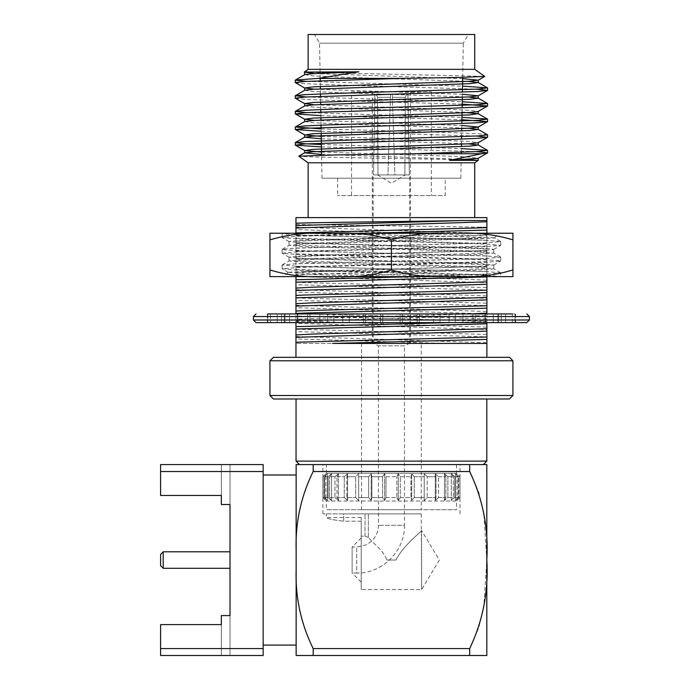 <?xml version="1.0" encoding="UTF-8"?>
<svg xmlns="http://www.w3.org/2000/svg" width="690" height="690" viewBox="0 0 690 690"><rect width="100%" height="100%" fill="white"/><g stroke="black" fill="none" stroke-linecap="round" stroke-linejoin="round"><path stroke-width="0.52" stroke-dasharray="3.45 2.59" d="M267.332 322.61L267.815 322.61L267.332 322.61L267.332 313.933L515.525 313.933L498.594 313.933L512.368 313.933L505.615 313.933L512.368 313.933L512.368 322.61L498.594 322.61L512.368 322.61L512.368 313.933M493.238 313.933L505.615 313.933L485.406 313.933L493.238 313.933L493.238 322.61L505.615 322.61L485.406 322.61L493.238 322.61L493.238 313.933M349.235 322.61L349.235 313.933L333.856 313.933L349.235 313.933L349.235 322.61L497.861 322.61L497.861 313.933L433.622 313.933L497.861 313.933L485.406 313.933L485.406 322.61L497.861 322.61L485.406 322.61L485.406 313.933M440.022 313.933L440.022 322.61L440.022 313.933L342.827 313.933L440.022 313.933L433.622 313.933L433.622 322.61L440.022 322.61L342.827 322.61L342.827 313.933L349.235 313.933M284.996 313.933L284.996 322.61L284.996 313.933L333.856 313.933L267.815 313.933L284.254 313.933L270.489 313.933L270.489 322.61L270.489 313.933M267.332 313.933L267.815 313.933L267.815 322.61L267.815 313.933M256.05 322.61L526.806 322.61M497.861 313.933L497.861 322.61L433.622 322.61L433.622 313.933M515.525 313.933L515.525 322.61L498.594 322.61L512.368 322.61M501.294 322.61L501.294 313.933L501.294 322.61M498.594 322.61L498.594 313.933L498.594 322.61M463.016 322.61L463.016 313.933L463.016 322.61M475.22 322.61L475.22 313.933L475.22 322.61M449 322.61L449 313.933L449 322.61M400.096 322.61L400.096 313.933L400.096 322.61M417.139 322.61L417.139 313.933L417.139 322.61M365.717 322.61L365.717 313.933L365.717 322.61M382.76 322.61L382.76 313.933L382.76 322.61M333.856 322.61L333.856 313.933L333.856 322.61M307.637 322.61L307.637 313.933L307.637 322.61M319.841 322.61L319.841 313.933L319.841 322.61M289.61 322.61L289.61 313.933L289.61 322.61M297.45 322.61L297.45 313.933L297.45 322.61M281.555 322.61L281.555 313.933L281.555 322.61M284.254 322.61L284.254 313.933L284.254 322.61M515.042 322.61L515.042 313.933L515.042 322.61M505.615 322.61L505.615 313.933L505.615 322.61M485.01 322.61L485.01 313.933L485.01 322.61M472.935 322.61L472.935 313.933L472.935 322.61M455.236 322.61L455.236 313.933L455.236 322.61M419.227 322.61L419.227 313.933L419.227 322.61M402.365 322.61L402.365 313.933L402.365 322.61M380.492 322.61L380.492 313.933L380.492 322.61M363.63 322.61L363.63 313.933L363.63 322.61M327.612 322.61L327.612 313.933L327.612 322.61M309.922 322.61L309.922 313.933L309.922 322.61M297.847 322.61L297.847 313.933L297.847 322.61M277.242 322.61L277.242 313.933L277.242 322.61M342.827 322.61L342.827 313.933M406.677 94.202L405.28 97.325L392.394 97.325L392.3 94.202L406.677 94.202L392.3 94.202L392.394 97.325L405.28 97.325L404.875 174.906L405.28 97.325L406.677 94.202L407.919 94.202L409.343 174.906L407.919 94.202L392.3 94.202L406.677 94.202M377.577 97.325L376.179 94.202L390.557 94.202L390.462 97.325L377.577 97.325L390.462 97.325L390.557 94.202L376.179 94.202L377.577 97.325L377.982 174.906L377.577 97.325M387.953 174.906L377.982 174.906L387.953 174.906L390.557 94.202L387.953 174.906L404.875 174.906L394.896 174.906L392.3 94.202L394.896 174.906L387.953 174.906L409.67 174.906L373.514 174.906L377.982 174.906L373.514 174.906L374.937 94.202L390.557 94.202L374.937 94.202L373.514 174.906L387.953 174.906M404.875 174.906L409.343 174.906L404.875 174.906M377.542 174.906L391.428 183.255L405.315 174.906M391.428 343.266L373.178 343.266L391.428 343.266M409.653 343.266L373.204 343.266L409.653 343.266L404.444 345.871L378.413 345.871L404.444 345.871L404.444 525.332L378.413 525.332L404.444 525.332C405.099 550.836 382.217 573.718 356.713 573.062L356.713 547.023L356.713 573.062L352.116 573.062L352.116 547.023L352.116 573.062L361.224 582.17L361.224 560.039L361.224 582.17M361.224 521.226L343.698 521.226C333.149 519.941 327.37 518.707 326.344 517.517C327.362 518.707 333.149 519.941 343.698 521.226C333.149 519.941 327.37 518.707 326.344 517.517C327.362 518.707 333.149 519.941 343.698 521.226L343.698 513.877L326.344 513.877L421.28 513.877L343.698 513.877L343.698 521.226L361.224 521.226L361.224 517.517L361.224 589.545L361.224 521.226M386.892 560.039L395.965 560.039C403.503 544.928 421.564 531.878 421.28 530.532C421.694 531.749 403.555 544.867 395.965 560.039C403.503 544.928 421.564 531.878 421.28 530.532C421.694 531.749 403.555 544.867 395.965 560.039L386.892 560.039C383.312 550.042 373.255 543.616 368.356 537.415C373.29 543.651 383.312 550.042 386.892 560.039M421.28 513.877L421.599 589.545L421.599 530.532L439.332 560.039L421.599 589.545L361.224 589.545M365.001 536.182L368.356 537.415L365.001 536.182L365.001 513.877L365.001 536.182L361.224 536.182L365.001 536.182M391.428 513.877L322.868 513.877L391.428 513.877M385.977 497.559L396.879 497.559L396.879 476.73L396.879 497.559L385.977 497.559L385.977 476.73L385.977 497.559L384.572 500.569L385.977 497.559M385.977 476.73L396.879 476.73L385.977 476.73L384.572 473.728L384.572 500.569L382.553 497.559L382.553 476.73L382.553 497.559L371.884 497.559L382.553 497.559L384.572 500.569L384.572 473.728L382.553 476.73L371.884 476.73L371.884 497.559L371.884 476.73L382.553 476.73L384.572 473.728L385.977 476.73M391.428 464.586L322.868 464.586L391.428 464.586M322.894 497.559L324.033 497.559L324.033 476.73L324.033 497.559L322.894 497.559L322.894 476.73L322.894 497.559L325.878 500.569L322.894 497.559M326.344 464.586L456.513 464.586L326.344 464.586L326.344 473.262L456.513 473.262L326.344 473.262L322.894 476.73L324.033 476.73L322.894 476.73L325.878 473.728L325.878 500.569L326.344 501.035L456.513 501.035L456.513 509.712L326.344 509.712L456.513 509.712M324.748 497.559L328.121 497.559L328.121 476.73L328.121 497.559L324.748 497.559L324.748 476.73L324.748 497.559L327.31 500.569L324.748 497.559M324.748 476.73L328.121 476.73L324.748 476.73L327.31 473.728L327.31 500.569L324.033 497.559L327.31 500.569L327.31 473.728L324.033 476.73L327.31 473.728L324.748 476.73M329.518 497.559L334.969 497.559L334.969 476.73L334.969 497.559L329.518 497.559L329.518 476.73L329.518 497.559L331.545 500.569L329.518 497.559M329.518 476.73L334.969 476.73L329.518 476.73L331.545 473.728L331.545 500.569L328.121 497.559L331.545 500.569L331.545 473.728L328.121 476.73L331.545 473.728L329.518 476.73M336.996 497.559L344.284 497.559L344.284 476.73L344.284 497.559L336.996 497.559L336.996 476.73L336.996 497.559L338.393 500.569L336.996 497.559M336.996 476.73L344.284 476.73L336.996 476.73L338.393 473.728L338.393 500.569L334.969 497.559L338.393 500.569L338.393 473.728L334.969 476.73L338.393 473.728L336.996 476.73M346.846 497.559L355.669 497.559L355.669 476.73L355.669 497.559L346.846 497.559L346.846 476.73L346.846 497.559L347.562 500.569L346.846 497.559M346.846 476.73L355.669 476.73L346.846 476.73L347.562 473.728L347.562 500.569L344.284 497.559L347.562 500.569L347.562 473.728L344.284 476.73L347.562 473.728L346.846 476.73M358.653 497.559L368.607 497.559L368.607 476.73L368.607 497.559L358.653 497.559L358.653 476.73L358.653 497.559M358.653 476.73L368.607 476.73L358.653 476.73L358.653 473.728L358.653 500.569L355.669 497.559L358.653 500.569L358.653 473.728L355.669 476.73L358.653 473.728L358.653 476.73M400.304 497.559L410.964 497.559L410.964 476.73L410.964 497.559L400.304 497.559L400.304 476.73L400.304 497.559L398.277 500.569L400.304 497.559M400.304 476.73L410.964 476.73L400.304 476.73L398.277 473.728L398.277 500.569L396.879 497.559L398.277 500.569L398.277 473.728L396.879 476.73L398.277 473.728L400.304 476.73M414.241 497.559L424.203 497.559L424.203 476.73L424.203 497.559L414.241 497.559L414.241 476.73L414.241 497.559L411.689 500.569L414.241 497.559M414.241 476.73L424.203 476.73L414.241 476.73L411.689 473.728L411.689 500.569L410.964 497.559L411.689 500.569L411.689 473.728L410.964 476.73L411.689 473.728L414.241 476.73M427.188 497.559L436.002 497.559L436.002 476.73L436.002 497.559L427.188 497.559L427.188 476.73L427.188 497.559L424.203 500.569L427.188 497.559M427.188 476.73L436.002 476.73L427.188 476.73L424.203 473.728L424.203 500.569L424.203 473.728L424.203 476.73L424.203 473.728L427.188 476.73M438.564 497.559L445.861 497.559L445.861 476.73L445.861 497.559L438.564 497.559L438.564 476.73L438.564 497.559L435.287 500.569L438.564 497.559M438.564 476.73L445.861 476.73L438.564 476.73L435.287 473.728L435.287 500.569L436.002 497.559L435.287 500.569L435.287 473.728L436.002 476.73L435.287 473.728L438.564 476.73M447.888 497.559L453.339 497.559L453.339 476.73L453.339 497.559L447.888 497.559L447.888 476.73L447.888 497.559L444.455 500.569L447.888 497.559M447.888 476.73L453.339 476.73L447.888 476.73L444.455 473.728L444.455 500.569L445.861 497.559L444.455 500.569L444.455 473.728L445.861 476.73L444.455 473.728L447.888 476.73M454.736 476.73L454.736 497.559L458.108 497.559L454.736 497.559L454.736 476.73L458.108 476.73L458.108 497.559L455.547 500.569L458.108 497.559L458.108 476.73L454.736 476.73L451.312 473.728L451.312 500.569L454.736 497.559L451.312 500.569L453.339 497.559L451.312 500.569L451.312 473.728L453.339 476.73L451.312 473.728L454.736 476.73M458.824 497.559L459.963 497.559L459.963 476.73L459.963 497.559L458.824 497.559L458.824 476.73L458.824 497.559L455.547 500.569L458.824 497.559M458.824 476.73L459.963 476.73L458.824 476.73L455.547 473.728L455.547 500.569L455.547 473.728L458.108 476.73L455.547 473.728L458.824 476.73M313.174 464.586L486.804 464.586L469.683 464.586L469.683 471.529L313.174 471.529C300.892 496.429 295.216 522.865 296.139 550.836L296.139 464.586L313.174 464.586L313.174 471.529M421.28 343.439L361.577 343.439L421.28 343.439L421.28 509.712L361.577 509.712L421.28 509.712M456.513 464.586L456.513 473.262L459.963 476.73L456.978 473.728L456.978 500.569L459.963 497.559L456.513 501.035L326.344 501.035L326.344 509.712M371.168 500.569L371.884 497.559L371.168 500.569L368.607 497.559L371.168 500.569L371.168 473.728L368.607 476.73L371.168 473.728L371.168 500.569M371.884 476.73L371.168 473.728L371.884 476.73M462.68 77.383L463.3 43.177L319.556 43.177L463.3 43.177L468.312 34.5L314.537 34.5L468.312 34.5M460.851 178.21L322.006 178.21L460.851 178.21L461.179 160.347M461.187 159.847L461.291 153.732M461.317 152.335L461.42 146.616M461.463 144.21L461.558 139.104M461.601 136.706L461.705 130.979M461.748 128.582L461.843 123.475M462.033 112.944L462.127 107.847M462.317 97.307L462.412 92.21M308.12 34.5L474.737 34.5M296.053 461.11L486.795 461.11M308.12 69.354L474.737 69.354M391.428 398.975L296.053 398.975L391.428 398.975M304.247 72.174L484.691 76.4M509.453 398.975L273.404 398.975M478.205 160.347L477.489 160.347M304.756 74.632L313.243 75.865L337.324 76.978L468.286 81.36M304.756 90.252L313.243 91.485L337.324 92.607L468.286 96.98M304.756 105.872L313.243 107.105L337.324 108.227L462.05 112.263M304.756 121.492L313.243 122.725L337.324 123.846L468.286 128.219M321.29 138.793L468.286 143.839M321.575 154.431L468.286 159.468M314.571 73.554L462.654 78.651M314.571 89.174L462.369 94.254M314.571 104.794L445.533 109.175L469.614 110.288L478.101 111.521M314.571 120.414L461.808 125.468M321.247 136.396L445.533 140.415L469.614 141.528L478.101 142.761M321.531 152.033L445.533 156.035L469.614 157.148L478.101 158.381M306.274 81.36L462.516 86.138M306.274 96.98L462.24 101.74M306.274 112.599L461.955 117.352M321.109 128.892L451.381 132.601L478.058 133.713L487.485 134.722M321.393 144.52L461.386 148.574M464.008 159.709L317.245 157.079L298.813 156.225M295.372 82.671L304.799 83.68L331.476 84.792L476.583 89.174M295.372 98.29L304.799 99.3L331.476 100.412L462.197 104.138M320.867 115.661L461.912 119.75M321.152 131.29L476.583 136.034M321.437 146.918L476.583 151.653M512.92 395.508L269.937 395.508M474.737 162.788L308.12 162.788M512.92 360.792L269.937 360.792M391.428 217.609L308.12 217.609L391.428 217.609M509.453 357.325L273.404 357.325M295.967 224.371C325.456 225.32 433.01 226.242 478.506 227.157L486.89 227.157L486.89 217.609L295.967 217.609L295.967 357.325L486.89 357.325L295.967 357.325M445.309 343.439L295.967 343.439L486.89 343.439L445.309 343.439L295.967 338.928M478.506 227.157L486.89 227.157M295.967 227.183L486.89 233.401L486.89 227.493M295.967 282.348L486.89 287.575L486.89 282.659L295.967 276.44M486.89 287.575L486.89 289.973L295.967 284.746M295.967 289.662L486.89 295.881L486.89 289.973M486.89 295.881L486.89 298.287L295.967 292.06M295.967 297.968L486.89 303.195L486.89 298.287M486.89 303.195L486.89 305.592L295.967 300.374M295.967 305.282L486.89 311.501L486.89 305.592M486.89 311.501L486.89 313.907L295.967 307.68M295.967 313.588L486.89 318.815L486.89 313.907M486.89 318.815L486.89 321.212L295.967 315.994M295.967 320.902L486.89 327.129L486.89 321.212M486.89 327.129L486.89 329.527L295.967 323.3M295.967 329.208L486.89 334.434L486.89 329.527M486.89 334.434L486.89 336.841L295.967 331.614M295.967 336.522L486.89 342.749L486.89 336.841M486.89 342.749L486.89 357.325M332.52 343.439L486.89 343.439M486.89 313.933L486.89 322.61M486.89 321.402L450.329 322.61M295.967 322.61L295.967 321.713L312.794 320.833L486.89 315.494M471.08 313.933L312.794 318.435L295.967 319.315L295.967 321.713M295.967 319.315L295.967 313.407M486.89 233.401L486.89 235.799L295.967 229.58M414.957 276.621L486.89 276.621L486.89 274.137L398.587 276.621L414.957 276.621M486.89 258.517L486.89 268.634L295.967 274.853L295.967 259.233L486.89 253.014L486.89 258.517L295.967 263.796M486.89 266.237L295.967 272.455M486.89 233.229L486.89 253.014M486.89 250.608L312.794 255.956L295.967 256.835L295.967 259.233M486.89 237.395L295.967 243.613L295.967 233.229L384.27 233.229L295.967 235.704M486.89 234.988L295.967 241.215M295.967 274.042L470.062 279.381L486.89 280.261L486.89 282.659M295.967 258.422L486.89 264.641L486.89 267.039L295.967 260.82M295.967 242.802L486.89 249.021L486.89 251.419L295.967 245.2M486.89 280.261L486.89 267.039M486.89 264.641L486.89 251.419M486.89 249.021L486.89 235.799M486.89 268.634L486.89 274.137M295.967 276.621L295.967 274.853M295.967 256.835L295.967 243.613M295.967 238.24L486.89 243.518M295.967 250.712L486.89 255.99M295.967 253.86L486.89 259.138M295.967 266.331L486.89 271.61M295.967 269.48L486.89 274.758M486.89 242.897L295.967 248.176M486.89 246.045L295.967 251.324M486.89 261.665L295.967 266.944M295.967 235.092L486.89 240.37M288.282 272.334L313.26 273.438L490.581 276.621L283.823 276.621L354.272 276.621L442.626 271.412L304.342 271.412L442.626 267.582L479.024 266.34L493.824 264.977L480.102 263.675L442.626 262.381L303.824 258.526L289.024 257.172L302.746 255.869L340.23 254.567L479.024 250.72L493.747 249.452L490.461 248.745L442.626 246.761L303.824 242.906L289.024 241.552L302.763 240.249L360.404 238.43L487.399 238.43L494.273 237.878M442.626 271.412L490.461 269.428L493.747 268.721L479.024 267.453L340.23 263.597L302.746 262.295L289.101 260.906L303.824 259.638L340.23 258.396L480.093 254.489L493.747 253.101L479.024 251.833L442.626 250.582L302.746 246.675L289.101 245.286L303.824 244.019L487.399 238.43M304.342 271.412L288.273 272.274M512.92 276.621L512.92 269.963C495.006 275.353 476.721 277.57 458.074 276.621L512.92 276.621M446.275 276.621C427.705 277.578 409.42 275.362 391.428 269.963C373.514 275.353 355.229 277.57 336.582 276.621L458.074 276.621M324.783 276.621C306.213 277.578 287.928 275.362 269.937 269.963L269.937 276.621L336.582 276.621M494.247 237.817L465.698 236.644L295.967 233.229M486.89 276.621L500.733 276.621L486.088 275.319L336.78 271.412L297.847 270.161L282.124 268.807L296.786 267.504L336.78 266.202L485.01 262.347L500.655 261.079L497.119 260.38L446.076 258.396L297.847 254.541L282.124 253.187L296.786 251.885L336.78 250.582L485.01 246.727L500.733 245.373L486.079 244.07L446.076 242.777L297.847 238.921L282.124 237.567L296.769 236.265L409.644 233.229L499.034 233.229L285.893 233.229M449.664 233.229L360.404 238.43M269.937 233.229L269.937 239.879C287.851 234.496 306.136 232.28 324.783 233.229L269.937 233.229M269.937 269.963L269.937 239.879M391.428 269.963L391.428 239.879C409.343 234.496 427.628 232.28 446.275 233.229L336.582 233.229C355.152 232.271 373.428 234.488 391.428 239.879M324.783 233.229L336.582 233.229M512.92 269.963L512.92 233.229L458.074 233.229C476.643 232.271 494.92 234.488 512.92 239.879M446.275 233.229L458.074 233.229M354.272 276.621L394.749 276.621L446.076 275.396L486.088 274.094L500.733 272.791L500.733 276.621L490.581 276.621M282.935 233.229L284.66 233.229L282.935 233.229M500.733 272.791L485.01 271.437L336.78 267.582L296.769 266.28L282.124 264.977L297.847 263.632L446.076 259.776L486.088 258.474L500.733 257.172L485.01 255.818L336.78 251.962L285.729 249.978L282.201 249.28L297.847 248.012L446.076 244.156L486.07 242.854L500.733 241.552L485.01 240.198L446.076 238.947L296.795 235.04L282.201 233.66M394.749 276.621L398.587 276.621M445.231 178.21L337.626 178.21L445.231 178.21L445.231 195.563L337.626 195.563L445.231 195.563M391.428 91.779L372.333 91.779L391.428 91.779M351.512 91.779L431.345 91.779L351.512 91.779L351.512 195.563L431.345 195.563L351.512 195.563M391.428 343.439L372.333 343.439L391.428 343.439M163.194 551.802L163.194 568.284M230.02 560.039L230.02 568.284L230.02 560.039M160.589 554.398L160.589 565.679M263.166 560.039L263.166 645.09L263.166 560.039M296.139 560.039L296.139 645.09L296.139 560.039M313.174 648.557C300.892 623.631 295.216 597.195 296.139 569.25L296.139 655.5L469.683 655.5L469.683 648.557L313.174 648.557L313.174 655.5M486.89 464.965L486.89 655.12M469.683 655.5L486.804 655.5L469.683 655.5M296.139 550.836L296.139 569.25M469.683 648.557L478.8 627.676L483.906 605.449L486.804 560.039L483.906 514.619L478.791 492.384L469.683 471.529M221.335 464.586L221.335 504.502L221.335 464.586L221.335 495.48L160.589 495.48L221.335 495.48L160.589 495.48L160.589 471.529L263.166 471.529L263.166 648.557L160.589 648.557L160.589 624.605L221.335 624.605L221.335 655.5L221.335 624.605L160.589 624.605L221.335 624.605L221.335 615.584L221.335 655.5L221.335 615.584L230.02 615.584L230.02 655.5L160.589 655.5L160.589 624.605L160.589 655.5L230.02 655.5L230.02 615.584L221.335 615.584L230.02 615.584L230.02 504.502L221.335 504.502L221.335 464.586L160.589 464.586L160.589 495.48L160.589 464.586L221.335 464.586M263.166 648.557L263.166 655.5L160.589 655.5L160.589 648.557M263.166 471.529L263.166 464.586L160.589 464.586L160.589 471.529M230.02 504.502L221.335 504.502L230.02 504.502L230.02 464.586L230.02 504.502M253.446 320.005L529.411 320.005M253.446 316.538L529.411 316.538M368.356 537.415L368.356 513.877L368.356 537.415M409.67 343.266L409.67 174.906M373.178 343.266L373.178 174.906M361.224 537.915L352.116 547.023L356.713 547.023L366.261 544.815L370.409 542.15C375.602 537.743 378.267 532.137 378.413 525.332L378.413 345.871L373.204 343.266M361.224 517.517L326.344 517.517L326.344 513.877M459.98 513.877L459.98 464.586M322.868 513.877L322.868 464.586M361.577 343.439L361.577 509.712M322.006 178.21L321.583 155.224M321.186 133.274L321.083 127.555M321.04 125.157L320.954 120.06M320.91 117.671L320.807 111.944M320.755 109.546L320.669 104.457M320.626 102.06L320.522 96.333M320.479 93.935L320.384 88.855M320.341 86.457L320.238 80.73M320.195 78.41L320.1 73.244M320.074 71.803L319.556 43.177L314.537 34.5M289.024 241.552L289.024 245.381M289.024 257.172L289.024 261.001M493.824 249.357L493.824 253.187M493.824 264.986L493.824 268.807M288.222 272.222L283.823 276.621M494.325 237.929L499.034 233.229M288.248 272.386L282.201 268.893M493.747 265.072L500.655 261.079M289.101 257.258L282.201 253.273M493.747 249.452L500.655 245.459M289.101 241.638L282.201 237.653M500.655 272.705L493.747 268.721M282.201 264.9L289.101 260.906M500.655 257.085L493.747 253.101M282.201 249.28L289.101 245.286M500.655 241.465L494.264 237.774M500.733 261.001L500.733 257.172M500.733 245.381L500.733 241.552M282.124 268.807L282.124 264.986M282.124 253.187L282.124 249.357M282.124 237.567L282.124 233.738M337.626 178.21L337.626 195.563M372.333 91.779L372.333 343.439M410.516 91.779L410.516 343.439M431.345 91.779L431.345 195.563"/><path stroke-width="1.03" d="M512.368 313.933L267.815 313.933M485.406 313.933L497.861 313.933M433.622 313.933L440.022 313.933M342.827 313.933L349.235 313.933M270.489 313.933L284.996 313.933M526.806 322.61L256.05 322.61L253.446 320.005L529.411 320.005L526.806 322.61M342.827 322.61L349.235 322.61M515.525 322.61L512.368 322.61M526.806 313.933L529.411 316.538L529.411 320.005M469.683 648.557C482.991 620.595 488.693 591.011 486.804 559.797C488.649 528.747 482.94 499.327 469.683 471.529L469.683 464.586L486.804 464.586L296.139 464.586L296.139 569.25C295.216 597.221 300.892 623.657 313.174 648.557L469.683 648.557L469.683 655.5L486.804 655.5L296.139 655.5L296.139 569.25M461.179 160.347L461.187 159.847M461.291 153.732L461.317 152.335M461.42 146.616L461.463 144.21M461.558 139.104L461.601 136.706M461.705 130.979L461.748 128.582M461.843 123.475L462.033 112.944M462.127 107.847L462.317 97.307M462.412 92.21L462.68 77.383M308.12 69.354L474.737 69.354L474.737 34.5L308.12 34.5L308.12 69.354L304.23 72.096L314.571 73.554M486.795 398.975L486.795 461.11L296.053 461.11L299.529 464.586M484.691 76.4L459.859 77.444L400.821 78.41L318.142 78.41L358.817 71.803L304.238 72.105M474.737 69.354L484.708 76.383M273.404 398.975L509.453 398.975L512.92 395.508L269.937 395.508L273.404 398.975M476.583 151.653L487.58 152.852L478.101 158.381L449.587 160.347L478.205 160.347L478.205 158.321M358.817 71.803L313.243 73.632L304.756 74.632L295.277 80.161L306.274 81.36M468.286 81.36L478.205 82.559L469.614 83.68L313.243 89.252L304.756 90.252L295.277 95.781L306.274 96.98M468.286 96.98L478.205 98.178L469.614 99.3L313.243 104.88L304.756 105.872L295.277 111.401L306.274 112.599M462.05 112.263L478.101 113.678L469.614 114.92L337.324 119.379L313.243 120.5L304.756 121.492L295.277 127.02L321.109 128.892M468.286 128.219L478.205 129.418L469.614 130.539L313.243 136.12L304.644 137.232L321.29 138.793M468.286 143.839L478.205 145.047L469.614 146.159L313.243 151.74L304.644 152.852L321.575 154.431M468.286 159.468L477.489 160.347L464.008 159.709M306.757 71.803L304.756 72.476M462.654 78.651L478.205 80.161L469.614 81.273L313.243 86.854L304.644 87.975L314.571 89.174M462.369 94.254L478.205 95.781L469.614 96.902L313.243 102.474L304.644 103.595L314.571 104.794M462.197 104.138L487.58 105.993L478.101 111.521L469.614 112.522L313.243 118.093L304.644 119.215L314.571 120.414M461.808 125.468L478.205 127.02M461.912 119.75L487.58 121.613L478.101 127.141L469.614 128.142L445.533 129.254L313.243 133.713L304.756 134.955L321.247 136.396M476.583 136.034L487.485 137.345L478.101 142.761L469.614 143.762L313.243 149.342L304.756 150.575L321.531 152.033M318.142 78.41L295.372 80.049M462.516 86.138L487.485 87.863L478.058 89.088L331.476 93.547L304.799 94.668L295.372 95.677M462.24 101.74L487.485 103.483L478.058 104.708L331.476 109.175L304.799 110.288L295.372 111.297M461.955 117.352L487.485 119.103L478.058 120.327L331.476 124.795L304.799 125.908L295.372 126.917M478.101 129.297L487.58 134.835L478.058 135.947L304.799 141.528L295.277 142.64L304.799 143.762L321.393 144.52M461.386 148.574L487.485 150.342L478.058 151.567L415.302 153.732L335.858 154.94L298.813 156.164L308.12 162.788L474.737 162.788L478.205 160.347M487.485 152.964L481.603 153.732L415.302 153.732M400.821 78.41L304.799 81.446L295.277 82.559L304.756 88.096M476.583 89.174L487.58 90.373L478.058 91.485L304.799 97.066L295.277 98.178L304.756 103.716M487.485 106.105L478.058 107.105L451.381 108.227L304.799 112.686L295.372 113.91L320.867 115.661M487.485 121.725L478.058 122.725L451.381 123.846L304.799 128.305L295.372 129.53L321.152 131.29M487.485 137.345L478.058 138.345L451.381 139.466L304.799 143.925L295.372 145.15L321.437 146.918M481.603 153.732L449.587 160.347M269.937 360.792L512.92 360.792L509.453 357.325L273.404 357.325L269.937 360.792L269.937 395.508M486.89 220.541L462.076 220.541L295.967 225.596L295.967 217.609L486.89 217.609L486.89 221.775L295.967 227.993L295.967 233.229M462.076 220.541C415.423 221.447 322.342 222.318 295.967 223.189M486.89 221.775L486.89 227.683L295.967 232.901M295.967 225.596L295.967 227.993M486.89 322.61L486.89 339.42L332.52 343.439L486.89 343.439L486.89 357.325M486.89 339.42L486.89 343.439M486.89 337.022L295.967 342.249L295.967 357.325M295.967 342.249L295.967 337.332L486.89 331.114M486.89 328.716L312.794 334.055L295.967 334.935L295.967 337.332M295.967 334.935L295.967 329.027L486.89 323.8M450.329 322.61L295.967 326.629L295.967 329.027M295.967 326.629L295.967 322.61M486.89 276.621L486.89 313.933M486.89 313.096L471.08 313.933M295.967 313.933L295.967 313.407L305.463 313.027L486.89 308.18M486.89 305.782L305.463 310.629L295.967 311.009L295.967 313.407M295.967 311.009L295.967 306.093L486.89 299.874M486.89 297.476L312.794 302.815L295.967 303.695L295.967 306.093M295.967 303.695L295.967 297.787L486.89 292.56M486.89 290.162L305.463 295.001L295.967 295.389L295.967 297.787M295.967 295.389L295.967 290.473L486.89 284.254M486.89 281.856L312.794 287.195L295.967 288.075L295.967 290.473M295.967 288.075L295.967 282.167L486.89 276.94M414.957 276.621L295.967 279.769L295.967 282.167M486.89 227.683L486.89 233.229M295.967 279.769L295.967 276.621M486.89 230.081L367.899 233.229M269.937 276.621L269.937 269.963C287.851 275.353 306.136 277.57 324.783 276.621L269.937 276.621M336.582 276.621C355.152 277.578 373.428 275.362 391.428 269.963C409.343 275.353 427.628 277.57 446.275 276.621L324.783 276.621M458.074 276.621C476.643 277.578 494.92 275.362 512.92 269.963L512.92 276.621L446.275 276.621M391.428 269.963L391.428 239.879C373.514 234.496 355.229 232.28 336.582 233.229L446.275 233.229C427.705 232.271 409.42 234.488 391.428 239.879M512.92 269.963L512.92 239.879C495.006 234.496 476.721 232.28 458.074 233.229L446.275 233.229M269.937 269.963L269.937 233.229L324.783 233.229C306.213 232.271 287.928 234.488 269.937 239.879M336.582 233.229L324.783 233.229M458.074 233.229L512.92 233.229L512.92 239.879M384.27 233.229L409.644 233.229M230.02 568.284L163.194 568.284L163.194 551.802L230.02 551.802M163.194 568.284L160.589 565.679L160.589 554.398L163.194 551.802M313.174 655.5L313.174 648.557M486.804 655.5L486.804 464.586M469.683 471.529L313.174 471.529C300.892 496.455 295.216 522.891 296.139 550.836M313.174 471.529L313.174 464.586M160.589 648.557L263.166 648.557L263.166 655.5L160.589 655.5L160.589 624.605L221.335 624.605L221.335 615.584L230.02 615.584L230.02 504.502L221.335 504.502L221.335 495.48L160.589 495.48L160.589 464.586L263.166 464.586L263.166 471.529L160.589 471.529M263.166 648.557L263.166 471.529M529.411 316.538L253.446 316.538L253.446 320.005M253.446 316.538L256.05 313.933M321.583 155.224L321.186 133.274M321.083 127.555L321.04 125.157M320.954 120.06L320.91 117.671M320.807 111.944L320.755 109.546M320.669 104.457L320.626 102.06M320.522 96.333L320.479 93.935M320.384 88.855L320.341 86.457M320.238 80.73L320.195 78.41M320.1 73.244L320.074 71.803M483.328 464.586L486.795 461.11M296.053 398.975L296.053 461.11M304.644 72.355L304.644 74.692M304.644 87.975L304.644 90.312M304.644 103.595L304.644 105.932M304.644 119.215L304.644 121.552M304.644 134.835L304.644 137.232M304.644 150.454L304.644 152.792M478.205 80.161L478.205 82.559M478.205 95.781L478.205 98.178M478.205 111.461L478.205 113.798M478.205 127.081L478.205 129.418M478.205 142.701L478.205 145.047M478.101 82.438L487.485 87.863M478.101 98.058L487.485 103.483M478.101 113.678L487.485 119.103M304.756 137.112L295.372 142.537M478.101 144.926L487.485 150.342M304.756 152.732L298.813 156.164M487.58 152.852L487.58 150.454M487.58 137.232L487.58 134.835M487.58 121.613L487.58 119.215M487.58 105.993L487.58 103.595M487.58 90.373L487.58 87.975M295.277 145.047L295.277 142.64M295.277 129.418L295.277 127.02M295.277 113.798L295.277 111.401M295.277 98.178L295.277 95.781M295.277 82.559L295.277 80.161M487.485 90.476L478.101 95.901M295.372 113.91L304.756 119.336M295.372 129.53L304.756 134.955M295.372 145.15L304.756 150.575M484.691 76.478L478.101 80.282M512.92 360.792L512.92 395.508M308.12 162.788L308.12 217.609M474.737 162.788L474.737 217.609M263.166 645.09L296.139 645.09M263.166 474.996L296.139 474.996"/></g></svg>
